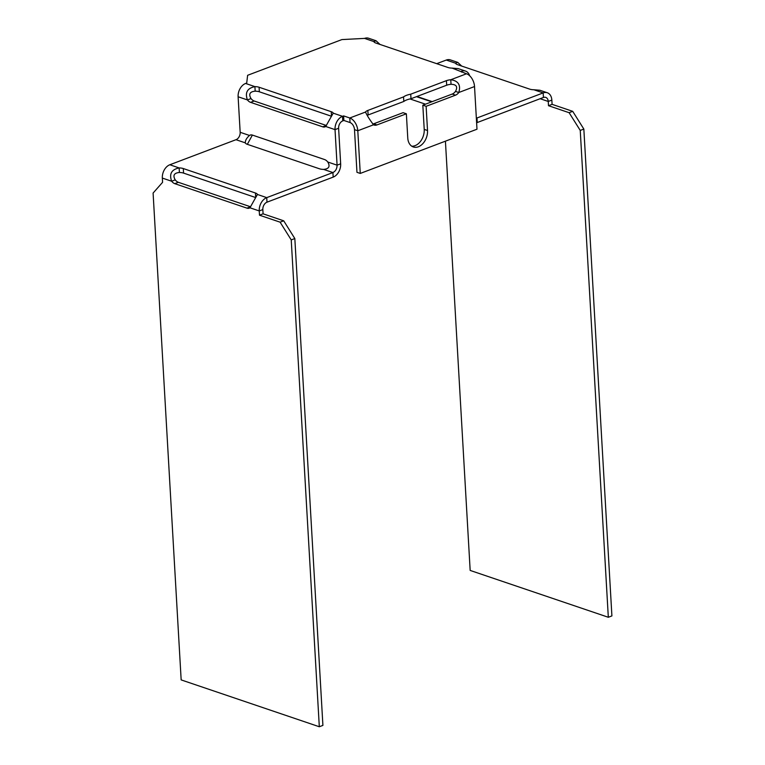 <?xml version="1.0" encoding="UTF-8"?>
<svg xmlns="http://www.w3.org/2000/svg" width="765" height="765" viewBox="0 0 765 765"><rect width="100%" height="100%" fill="white"/><g stroke="black" fill="none" stroke-linecap="round" stroke-linejoin="round"><path stroke-width="1.15" d="M263.084 213.817L259.488 215.185L259.249 210.939L262.835 209.581L263.084 213.817L283.7 220.808L280.105 222.175L259.488 215.185M250.624 206.799L178.379 182.309A7.631 4.714 69.3 0 1 175.233 179.871C172.651 175.462 174.037 172.995 179.393 172.479L179.134 167.927A7.631 2.725 176.7 0 1 183.304 168.549L255.462 193.019A7.631 2.725 176.7 0 1 257.432 194.473L249.935 207.784A7.631 4.714 69.3 0 1 249.247 208.157A7.631 4.714 69.3 0 1 246.952 208.137L174.793 183.667A7.631 4.714 69.3 0 1 171.647 181.229L175.233 179.871M294.831 238.546L322.906 725.392L319.311 726.75L291.236 239.904L294.831 238.546L283.7 220.808M257.432 194.473L266.736 197.628L266.995 202.18A6.101 4.274 108.7 0 0 262.835 209.581M326.406 125.498A7.631 4.714 69.3 0 1 326.33 125.47L254.162 100.999A7.631 4.714 69.3 0 1 251.016 98.57C248.443 94.143 249.83 91.676 255.175 91.169L254.917 86.617C247.315 88.176 244.819 92.613 247.43 99.928A7.631 4.714 69.3 0 0 250.576 102.357L322.734 126.837A7.631 4.714 69.3 0 0 325.029 126.856A7.631 4.714 69.3 0 0 325.718 126.474L335.032 129.629L337.078 165.163C337.011 168.721 335.625 171.188 332.918 172.555L266.736 197.628A10.987 7.698 108.7 0 0 259.249 210.939L249.935 207.784M379.976 44.427L376.064 40.765L368.663 38.25A10.987 7.698 -71.3 0 0 364.542 38.403L341.907 39.579L247.621 75.295L246.713 83.041L245.613 83.462A10.987 7.698 108.7 0 0 238.116 96.773L240.172 132.307A6.101 4.274 -71.3 0 1 236.003 139.699L169.83 164.762A10.987 7.698 108.7 0 0 162.333 178.073L162.582 182.319L153.096 193.057L181.162 679.903L319.311 726.75M291.236 239.904L280.105 222.175M266.995 202.18L333.177 177.117A10.987 7.698 108.7 0 0 340.664 163.806L338.618 128.271A6.101 4.274 -71.3 0 1 342.777 120.88L343.877 120.459L343.619 115.907L342.519 116.318L342.777 120.88M162.333 178.073L171.647 181.229C169.027 173.942 171.532 169.505 179.134 167.927L169.83 164.762M179.393 172.479A7.631 2.725 176.7 0 1 183.562 173.1L255.673 197.552M236.003 139.699L245.316 142.854C245.211 140.492 246.598 138.025 249.476 135.462A7.631 4.714 69.3 0 1 250.165 135.08A7.631 4.714 69.3 0 1 252.46 135.099L324.628 159.569A7.631 4.714 69.3 0 1 327.774 162.008C330.356 166.416 328.969 168.883 323.605 169.4A7.631 2.725 176.7 0 1 319.445 168.778L247.277 144.308A7.631 2.725 176.7 0 1 245.316 142.854L245.144 142.405M247.334 144.327L252.383 135.08M240.172 132.297L249.476 135.453L250.93 134.908M338.618 128.271L335.032 129.629A10.987 7.698 -71.3 0 1 342.519 116.318L333.215 113.163L325.718 126.474M238.116 96.773L247.43 99.928L251.016 98.57M446.684 85.221A7.631 2.725 176.7 0 1 451.034 84.293L450.776 79.742L466.516 73.775A10.987 6.789 69.3 0 1 474.53 86.541L476.987 129.218L360.258 173.435L357.8 130.758L373.54 124.8C369.638 119.665 366.971 115.41 365.527 112.034A7.631 2.725 176.7 0 1 367.85 110.428L403.557 96.897A13.435 4.791 176.7 0 1 410.728 94.181L410.987 98.742L446.684 85.221L446.425 80.66L410.728 94.181M367.21 115.381A7.631 2.725 176.7 0 1 368.118 114.98L403.815 101.458A13.435 4.791 176.7 0 1 410.987 98.742M343.619 115.907L349.787 117.992L350.045 122.553L343.877 120.459M255.175 91.169A7.631 2.725 176.7 0 1 259.345 91.79L331.455 116.242M376.064 40.765L373.846 41.559A7.631 2.725 176.7 0 0 375.816 43.022L447.984 67.492A7.631 2.725 176.7 0 0 452.144 68.114L466.516 73.775M245.613 83.462L254.917 86.617A7.631 2.725 176.7 0 1 259.077 87.239L331.245 111.709A7.631 2.725 176.7 0 1 333.215 113.163M446.425 80.66A7.631 2.725 176.7 0 1 450.776 79.742C458.331 80.803 460.999 85.058 458.79 92.508A7.631 5.345 -71.3 0 1 455.529 95.166L452.23 94.047A7.631 5.345 -71.3 0 0 455.491 91.389C457.948 86.799 456.466 84.437 451.034 84.293M403.557 96.897L403.815 101.458M350.045 122.553A6.101 3.768 69.3 0 1 354.501 129.639L356.959 172.316L360.258 173.435M452.144 68.114L458.168 68.601L465.569 71.107A10.987 7.698 -71.3 0 1 469.643 75.745M461.496 72.073L461.448 71.269A10.987 7.698 -71.3 0 1 465.569 71.107M365.527 112.034L349.787 117.992A10.987 6.789 69.3 0 1 357.8 130.758L354.501 129.639M455.491 91.389L458.79 92.508L474.53 86.541M427.52 130.509L424.221 129.39L422.825 105.188L426.124 106.306L427.52 130.509A13.435 9.409 -71.3 0 1 418.359 146.775A13.435 9.409 -71.3 0 1 413.33 146.966A13.435 9.409 -71.3 0 1 407.764 137.987L406.368 113.794L403.069 112.675L373.664 123.806A7.631 5.345 -71.3 0 1 372.813 124.045M424.221 129.39A13.435 9.409 -71.3 0 1 415.06 145.656A13.435 9.409 -71.3 0 1 411.752 146.191M422.825 105.188L452.23 94.047M416.963 96.476L432.187 101.64M426.124 106.306L455.529 95.166M406.368 113.794L376.954 124.924A7.631 5.345 -71.3 0 1 374.095 125.039A7.631 5.345 -71.3 0 1 373.54 124.8M476.614 122.744A10.987 7.698 108.7 0 0 477.255 122.534L543.427 97.471A6.101 4.274 -71.3 0 1 545.722 97.385A6.101 4.274 -71.3 0 1 548.247 101.458L548.495 105.704L552.091 104.346L551.842 100.1L548.247 101.458L540.147 98.714M476.356 118.164A6.101 4.274 108.7 0 0 476.987 117.982L543.169 92.909A10.987 7.698 -71.3 0 1 547.291 92.756A10.987 7.698 -71.3 0 1 551.842 100.1M425.464 104.183L410.002 98.943M547.291 92.756L539.88 90.241L533.865 89.754A7.631 2.725 176.7 0 1 529.696 89.132L457.537 64.662A7.631 2.725 176.7 0 1 455.567 63.208L457.786 62.405L461.697 66.077M457.786 62.405L450.384 59.89A10.987 7.698 -71.3 0 0 446.263 60.053L436.71 63.667M431.69 101.831L416.466 96.667M445.421 141.181L470.169 570.432L608.318 617.269L580.243 130.423L569.112 112.694L548.495 105.704M608.318 617.269L611.904 615.911L583.838 129.065L572.708 111.336L552.091 104.346M583.838 129.065L580.243 130.423M572.708 111.336L569.112 112.694M174.793 183.667L178.379 182.309M246.952 208.137L250.547 206.78M323.605 169.4L332.918 172.555L333.177 177.117M327.774 162.008L337.078 165.163L340.664 163.806M183.304 168.549L183.562 173.1M255.462 193.019L255.72 197.475M250.576 102.357L254.162 100.999M322.734 126.837L326.33 125.47M364.542 38.403L373.846 41.559M259.077 87.239L259.345 91.79M331.245 111.709L331.503 116.165M367.85 110.428L368.118 114.98M376.954 124.924L373.664 123.806M476.327 117.762L476.987 117.982L477.255 122.534M533.865 89.754L543.169 92.909L543.427 97.471M446.263 60.053L455.567 63.208"/></g></svg>
